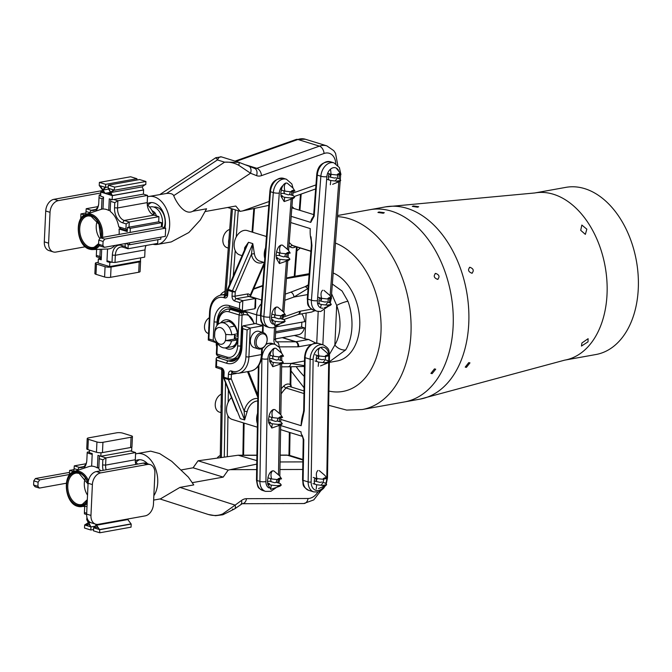 <?xml version="1.0" encoding="UTF-8"?>
<svg xmlns="http://www.w3.org/2000/svg" width="672" height="672" viewBox="0 0 672 672"><rect width="100%" height="100%" fill="white"/><g stroke="black" fill="none" stroke-linecap="round" stroke-linejoin="round"><path stroke-width="1.01" d="M215.141 329.65A12.734 8.459 79.8 0 1 221.071 322.778A12.734 8.459 79.8 0 1 231.798 334.799L226.069 334.463L225.826 335.353A8.492 5.636 -100.2 0 0 220.584 327.65A8.492 5.636 -100.2 0 0 214.788 331.934L215.141 329.65M237.88 333.707L231.798 334.799M301.795 313.824A12.734 8.459 -100.2 0 1 304.71 321.678L276.587 326.743M225.826 335.353L225.624 339.814A8.492 5.636 -100.2 0 1 215.964 340.612A8.492 5.636 -100.2 0 1 214.578 336.403L214.788 331.934M225.624 339.814L225.784 340.628L231.512 340.973A12.734 8.459 79.8 0 1 225.582 347.852A12.734 8.459 79.8 0 1 216.972 342.409L215.964 340.612M234.679 339.032L225.784 340.628M275.302 338.898L298.486 334.723A12.734 8.459 -100.2 0 0 304.424 327.852L275.57 333.043M304.424 327.852L301.619 326.987L275.638 331.657M237.821 339.839L231.512 340.973M329.095 173.72A6.367 4.502 107.2 0 0 328.969 179.945M319.654 297.721A6.367 4.502 107.2 0 0 319.528 303.937M325.559 304.996A6.367 4.502 107.2 0 0 328.331 298.822M335 180.995A6.367 4.502 107.2 0 0 337.772 174.821M313.429 216.787A6.367 4.502 -72.8 0 0 310.75 222.398L313.597 215.771A2.125 0.462 4.4 0 0 314.16 216.124L310.75 222.398L291.186 216.35M311.002 236.83L311.926 245.49A2.125 0.462 -175.6 0 1 311.363 245.129L307.28 298.763A2.125 0.462 -175.6 0 0 307.843 299.124A12.734 9.005 107.2 0 0 313.421 310.094C305.659 305.516 308.146 303.349 307.28 298.763M276.822 252.092A6.367 4.502 107.2 0 0 276.604 258.107M272.101 314.093A6.367 4.502 107.2 0 0 271.883 320.107M281.543 190.092A6.367 4.502 107.2 0 0 281.324 196.106M280.006 318.646A6.367 4.502 107.2 0 0 280.753 315.739M289.439 194.645A6.367 4.502 107.2 0 0 290.195 191.747M284.718 256.645A6.367 4.502 107.2 0 0 285.474 253.739M152.972 244.264A24.352 16.162 -100.2 0 0 157.525 244.398A24.352 16.162 -100.2 0 0 169.655 225.523A24.352 16.162 -100.2 0 0 148.898 196.476A24.352 16.162 -100.2 0 0 147.496 196.829M157.525 244.398L171.226 241.937L188.824 232.537L200.306 220.004L206.564 208.79L192.755 211.277C183.851 216.056 175.165 199.861 173.72 195.661C172.897 193.897 170.503 193.158 166.555 193.452L148.898 196.476M164.06 227.64A13.003 8.635 -100.2 0 0 165.119 222.592A13.003 8.635 -100.2 0 0 154.031 207.077L153.922 207.094M164.934 227.909A18.043 11.978 -100.2 0 0 165.404 224.204A18.043 11.978 -100.2 0 0 150.016 202.675A18.043 11.978 -100.2 0 0 147.218 203.742M161.969 226.993A13.801 9.164 -100.2 0 0 162.532 223.314A13.801 9.164 -100.2 0 0 150.763 206.858L149.587 207.068M151.939 210.47L154.686 212.428A13.801 9.164 79.8 0 1 156.206 215.216L155.568 215.628M154.686 212.428L154.031 214.292M151.603 202.549A18.043 11.978 -100.2 0 0 147.899 205.279M221.785 157.021C220.172 156.324 218.719 157.298 217.426 159.944C216.367 157.735 215.788 157.139 215.678 158.155M173.72 195.661L224.591 162.162L238.904 162.313A6.367 1.016 109.9 0 1 238.946 162.33A6.367 1.016 109.9 0 1 238.77 165.295C234.402 162.893 229.673 161.851 224.591 162.162L217.426 159.944L166.555 193.452M248.346 165.892A6.367 4.494 111.8 0 1 248.59 165.976A6.367 4.494 111.8 0 1 250.522 173.225L238.77 165.295M254.369 168.302A6.367 4.494 111.8 0 1 254.612 168.386L238.946 162.33L221.441 156.887L215.838 157.685L159.978 194.477M268.817 205.372L242.525 210.932L269.111 201.516M205.355 211.504L235.78 206.027L240.181 211.352L242.525 210.932M227.665 207.488L240.181 211.352M230.328 326.92L233.89 326.273A12.734 8.459 79.8 0 1 234.133 325.382M253.781 323.896A14.86 10.508 107.2 0 0 243.659 314.824L242.096 315.109L240.668 345.962A16.985 11.273 79.8 0 1 232.201 359.134L237.586 358.159M232.067 308.322L233.083 308.381L232.285 309.221L232.067 308.322L226.951 309.246A16.985 11.273 79.8 0 1 230.723 309.506L240.761 312.606L242.323 312.32L232.285 309.221L230.723 309.506A2.125 1.504 107.2 0 0 229.068 311.842A14.86 9.87 -100.2 0 0 218.358 323.14L218.316 324.08M237.174 339.805L234.368 338.696L234.578 334.303M235.024 338.999L234.99 337.672L237.98 338.596L237.762 339.847M234.62 334.295L234.99 337.672M227.321 321.653C228.035 319.872 237.14 324.811 237.451 334.757L238.073 336.538L235.091 335.614M265.583 247.876A12.734 9.005 107.2 0 0 264.264 253.739A12.734 9.005 107.2 0 0 264.776 258.434M266.448 236.519L247.279 230.597A12.734 9.005 107.2 0 0 234.142 244.432A12.734 9.005 107.2 0 0 239.753 254.932L242.054 255.646M244.373 250.816L244.692 247.691L248.489 242.29L228.178 289.338L235.242 291.85L235.032 296.184L247.531 293.966A2.125 1.411 -100.1 0 0 248.867 296.47L236.368 298.687L242.827 300.678L255.763 298.469L255.545 307.759L254.831 308.75L255.318 298.46L248.867 296.47A2.125 1.504 -72.8 0 1 249.396 296.495L255.763 298.469M216.157 340.939L216.082 342.527L213.184 340.301L214.066 321.787A21.227 14.104 79.9 0 1 229.396 305.642L239.434 308.742L239.728 302.576L234.713 301.022A4.242 2.822 -100.1 0 1 232.042 296.016L232.243 291.682A2.125 1.504 -72.8 0 1 232.487 290.665L252.79 243.617L254.411 253.915A2.125 0.874 -9.8 0 0 251.446 254.302L235.242 291.85A2.125 0.512 -177.3 0 1 232.243 291.682L227.942 290.354L227.732 294.689A2.125 0.512 -177.3 0 1 227.178 294.311L227.388 289.976A2.125 0.512 -177.3 0 0 227.942 290.354A2.125 1.504 107.2 0 1 228.178 289.338L227.556 289.237A2.125 2.125 0 0 0 227.388 289.976M239.434 308.742L242.332 310.968L254.831 308.75M227.035 295.109L225.616 295.361L226.33 295.579A2.125 1.504 107.2 0 0 224.666 297.914L223.952 297.696A19.11 12.692 -100.1 0 0 210.16 312.228A2.125 0.512 2.7 0 1 209.597 311.842L208.253 340.007L215.468 342.468L216.888 342.384M229.396 305.642A2.125 1.504 -72.8 0 0 230.328 307.39L242.332 310.968L242.827 300.678L239.728 302.576M208.908 340.309L208.883 338.974L213.184 340.301M245.507 247.64L248.489 242.29L252.79 243.617L251.446 254.302A14.86 10.508 -72.8 0 0 263.567 262.298M264.348 264.113L250.631 295.89L250.118 295.487A4.242 2.999 107.2 0 0 247.531 293.966M331.598 293.748L336.697 305.458A8.492 1.596 -20 0 1 347.936 301.258L342.065 291.01L332.338 284.046M329.364 362.384L337.092 360.998A45.436 30.164 -100.2 0 0 359.738 325.769A45.436 30.164 -100.2 0 0 333.178 273.008M329.372 361.763L345.677 349.927A8.492 5.04 30.7 0 1 334.858 345.022A36.943 24.528 -100.2 0 0 339.94 326.525A36.943 24.528 -100.2 0 0 336.697 305.458L334.858 345.022L329.465 354.337M275.302 338.848L275.344 337.932M286.482 278.09L296.369 275.999L309.145 274.277M308.196 294.479L293.933 297.041A4.242 2.654 -109.5 0 0 290.842 292.152L305.063 286.684L308.347 284.794M309.112 274.705L286.448 278.552M301.846 322.19L301.619 326.987M277.057 338.579L275.293 339.167M294.336 335.471L304.92 338.738L306.113 313.051M316.714 343.501L308.624 339.478A8.492 2.066 -177.3 0 1 304.92 338.738M281.627 366.82L288.002 366.803A4.242 2.932 -90.2 0 0 290.858 363.443L304.433 365.669M298.158 314.479A4.242 2.822 -100.2 0 0 298.242 314.462L311.573 312.068L315.109 310.615M284.794 300.283L293.933 297.041L308.07 288.431M308.28 285.65L305.063 286.684A4.242 2.965 66.8 0 1 307.625 288.758M383.267 213.226L377.933 212.478L378.958 211.999L384.3 212.696L383.267 213.226M432.121 373.649L430.903 373.38L434.456 368.903L435.708 369.197L432.121 373.649M437.59 279.367C433.944 277.906 433.289 275.915 435.624 273.395C439.337 274.823 439.992 276.814 437.59 279.367L438.102 279.199M435.12 273.563L435.624 273.395M337.47 216.661A97.658 64.84 79.8 0 1 410.659 338.436A97.658 64.84 79.8 0 1 362.284 409.525L420.092 399.118A97.658 64.84 -100.2 0 0 460.547 361.906A97.658 64.84 -100.2 0 0 454.877 255.091A97.658 64.84 -100.2 0 0 385.493 206.892L369.869 209.706A97.658 64.84 -100.2 0 1 439.253 257.905A97.658 64.84 -100.2 0 1 444.923 364.72A97.658 64.84 -100.2 0 1 404.468 401.932A97.658 64.84 -100.2 0 0 452.844 330.842A97.658 64.84 -100.2 0 0 369.869 209.706L337.554 215.519M534.618 192.99L565.866 187.362A84.924 56.381 79.8 0 1 638.4 281.904A84.924 56.381 79.8 0 1 595.963 354.514L564.707 360.142M564.295 199.139A84.924 56.381 79.8 0 1 607.152 287.524M468.754 362.62L465.217 367.122L466.41 367.357L469.963 362.88L468.754 362.62M469.896 267.254C467.62 269.749 468.275 271.74 471.87 273.235C474.205 270.715 473.55 268.724 469.896 267.254L469.4 267.422M413.33 205.96L412.306 206.388L417.631 207.194L418.664 206.724L413.33 205.96M580.717 230.32L585.354 234.368L586.832 229.169L581.843 225.053L580.717 230.32M581.91 342.989L581.465 346.063L588.017 341.838L588.109 338.688L581.91 342.989M471.87 273.235L472.366 273.067M385.535 206.884A97.658 64.84 79.8 0 1 409.996 209.336A97.658 64.84 79.8 0 1 468.712 309.616A97.658 64.84 79.8 0 1 420.05 399.126L564.64 360.158A84.924 56.381 79.8 0 0 607.16 288.54A84.924 56.381 79.8 0 0 564.304 199.147A84.924 56.381 79.8 0 0 534.685 192.973L385.526 206.867M97.196 221.18A13.801 9.164 -100.2 0 0 99.884 238.568M145.076 184.708L142.086 186.892L143.59 190.016L112.342 195.644L112.148 199.752L109.284 198.87L108.746 210.462A20.168 13.39 -100.2 0 0 106.462 209.471A20.168 13.39 -100.2 0 0 102.992 209.042L103.547 197.098L100.674 196.207L100.775 191.915L102.614 189.974L99.238 185.48L99.38 182.398L105.697 184.346L105.554 187.429L103.051 190.067L105.168 193.427L108.041 194.309L110.401 192.335L108.217 188.252L108.36 185.17L114.668 187.118L114.181 190.1M103.001 208.874L101.522 209.261L102.018 198.71L99.002 197.778L98.767 202.919A12.734 8.459 79.8 0 1 98.591 204.7A12.734 8.459 79.8 0 1 95.491 211.21M102.497 237.409A18.018 11.962 79.8 0 0 91.3 214.267A18.018 11.962 79.8 0 0 86.218 214.267L100.766 209.471A20.168 13.39 79.8 0 1 101.522 209.261M96.592 249.43A12.734 8.459 79.8 0 1 96.575 250.236L96.331 255.377L99.918 256.486L100.254 249.287M90.586 212.831A12.734 8.459 79.8 0 1 89.586 212.604L85.999 211.495L85.865 214.393M110.158 211.369A20.168 13.39 79.8 0 1 118.768 226.842L125.916 229.051L126.16 223.91L122.573 222.802A12.734 8.459 79.8 0 1 114.542 207.799L114.778 202.658L110.62 201.365L110.158 211.369M101.707 249.236L101.22 259.804L98.347 258.922L98.162 263.038L109.628 266.582L109.822 262.466L106.957 261.584L107.537 249.01L106.991 260.761L112.014 262.307L112.35 255.108A12.734 8.459 79.8 0 1 121.523 245.431L125.11 246.532L125.244 243.583M107.537 249.01A20.168 13.39 -100.2 0 0 107.881 249.001A20.168 13.39 -100.2 0 0 114.878 245.448M128.218 244.364L128.008 248.758L122.993 247.204A10.618 7.048 -100.2 0 0 120.632 247.044A10.618 7.048 -100.2 0 0 115.34 255.276L115.013 262.475L144.698 257.124L145.026 249.925A10.618 7.048 79.8 0 1 146.026 245.515M161.372 226.808L100.439 237.779L98.784 240.122L98.591 244.238L100.061 246.011L104.362 247.338L165.295 236.368L165.682 228.144L161.372 226.808L161.566 222.701L158.701 221.81L158.936 216.67L153.922 215.116A10.618 7.048 79.8 0 1 147.227 202.616L147.554 195.418L143.396 194.132L112.148 199.752M113.711 199.475L117.869 200.76L117.541 207.959A10.618 7.048 -100.2 0 0 124.228 220.458L129.251 222.012L158.936 216.67M97.902 206.615L86.226 208.715L91.249 210.269A10.618 7.048 -100.2 0 0 93.601 210.428A10.618 7.048 -100.2 0 0 98.666 204.162M125.11 246.532L128.008 248.758L157.693 243.407L157.87 239.686M114.778 202.658L117.869 200.76L147.554 195.418M108.746 210.462L110.317 209.958M100.708 195.451L99.229 194.998L100.75 194.72M101.287 258.233L96.365 256.712L96.331 255.377M115.013 262.475L112.014 262.307M127.294 230.798L120.784 228.782L119.062 229.018A20.168 13.39 -100.2 0 1 119.095 234.419M126.16 223.91L129.251 222.012L129.016 227.153M147.277 204.716A21.227 14.095 79.8 0 1 154.081 215.166M120.784 228.782L118.768 226.842M110.788 199.332L110.62 201.365M127.327 230.126L125.916 229.051M86.226 208.715L85.999 211.495M99.229 194.998L99.002 197.778M103.513 197.795L102.018 198.71M101.321 257.561L99.918 256.486M102.833 189.748L105.143 187.303L100.086 185.741L102.833 189.748M110.645 192.158L113.677 189.941L108.62 188.378L110.645 192.158M110.141 192.528L105.168 193.427M111.216 193.855L108.276 194.384L112.14 195.577L110.594 192.696L108.276 194.384M103.782 191.671L101.069 192.158L104.933 193.351L102.833 190.294L101.069 192.158M143.59 190.016L143.396 194.132M136.886 180.037L136.945 178.718L130.637 176.77L99.38 182.398M114.526 190.201L145.774 184.582L145.916 181.49L139.608 179.542L108.36 185.17M112.342 195.644L110.838 192.52L114.139 190.1M110.359 192.368L105.26 193.284M108.646 189.059L103.051 190.067M108.276 186.942L105.554 187.429M143.699 189.899L112.451 195.527M142.086 186.892L110.838 192.52M145.916 181.49L114.668 187.118M136.945 178.718L105.697 184.346M85.932 212.999L80.942 213.898L83.815 214.78L83.782 215.519M85.772 214.427L83.815 214.78M80.716 218.887L80.942 213.898M85.31 246.767L55.936 252.059A10.618 7.51 107.2 0 1 53.273 251.916A10.618 7.51 107.2 0 1 48.602 243.18L50.03 212.318L45.73 210.991A10.618 7.51 -72.8 0 1 54.02 199.298L100.892 190.865A10.618 7.51 -72.8 0 1 101.867 190.764M53.273 251.916L48.972 250.58A10.618 7.51 -72.8 0 1 44.293 241.844L45.73 210.991M54.02 199.298L58.321 200.634L100.825 192.982M58.321 200.634A10.618 7.51 107.2 0 0 50.03 212.318M130.124 232.436L130.318 228.32L161.566 222.701M130.318 228.32L127.453 227.438L127.26 231.554L119.062 229.018M126.714 243.314L126.689 243.894L129.553 244.776L160.801 239.156L160.894 237.166M129.553 244.776L129.646 242.785M127.453 227.438L158.701 221.81M165.682 228.144L104.74 239.114L100.439 237.779M104.74 239.114L103.085 241.45L98.784 240.122M103.085 241.45L102.892 245.566L98.591 244.238M104.362 247.338L102.892 245.566M106.957 261.584L108.662 261.274M98.347 258.922L101.287 258.392M109.628 266.582L140.465 261.03L140.608 257.863M109.822 262.466L111.527 262.164M138.718 272.244L139.188 261.962A4.242 1.033 2.7 0 0 140.566 261.274L140.087 271.555A4.242 1.033 -177.3 0 1 138.718 272.244L110.586 277.309A4.242 1.033 -177.3 0 1 104.597 276.99L95.987 274.327A4.242 1.033 -177.3 0 1 94.878 273.563L95.348 263.281A4.242 1.033 2.7 0 1 96.726 262.592L98.188 262.324M95.348 263.281A4.242 1.033 2.7 0 0 96.466 264.037L95.987 274.327M104.597 276.99L105.076 266.7L96.466 264.037M105.076 266.7A4.242 1.033 2.7 0 0 111.065 267.028L110.586 277.309M139.188 261.962L111.065 267.028M277.091 421.117A6.367 4.502 107.2 0 0 277.847 418.211M278.09 359.789A6.367 4.502 107.2 0 0 278.846 356.882M276.091 482.446A6.367 4.502 107.2 0 0 276.839 479.539M270.194 355.228A6.367 4.502 107.2 0 0 269.976 361.25M268.187 477.884A6.367 4.502 107.2 0 0 267.968 483.907M269.195 416.556A6.367 4.502 107.2 0 0 268.976 422.579M291.354 387.038L290.816 384.107A2.125 0.571 -179.1 0 1 290.128 384.518L291.22 386.996M316.856 361.536A6.367 4.502 -72.8 0 1 316.982 355.32M314.857 484.193A6.367 4.502 -72.8 0 1 314.983 477.977M323.66 479.077A6.367 4.502 -72.8 0 1 320.888 485.251M325.66 356.42A6.367 4.502 -72.8 0 1 322.888 362.594M302.156 435.179L303.786 439.799A2.125 0.571 -179.1 0 1 303.223 439.396L302.56 479.959A2.125 0.571 -179.1 0 0 303.122 480.354A12.734 9.005 107.2 0 0 308.75 490.35C301.291 486.007 303.618 484.151 302.56 479.959M303.618 412.02A31.844 22.52 -72.8 0 0 301.132 425.695L303.702 410.348A2.125 0.571 0.9 0 0 304.256 410.752L301.132 425.695L280.762 419.404M153.644 500.094L160.432 498.876L179.945 487.393L193.754 484.915L188.378 477.145L171.746 461.328L159.659 453.566L150.671 451.156L136.97 453.617A24.352 16.162 -100.2 0 0 135.568 453.97M153.846 495.709A24.352 16.162 -100.2 0 0 157.727 482.664A24.352 16.162 -100.2 0 0 136.97 453.617M147.613 463.789A18.043 11.978 -100.2 0 0 138.088 459.824A18.043 11.978 -100.2 0 0 135.29 460.883M139.675 459.698A18.043 11.978 -100.2 0 0 135.971 462.42M256.805 460.597L238.165 455.221L198.064 460.782L193.091 467.796L223.205 477.112L228.178 470.089L198.064 460.782M232.428 509.116A6.367 3.268 -126.1 0 0 234.578 508.931L234.578 508.931A6.367 3.268 -126.1 0 0 235.133 505.117L241.483 500.48A12.734 9.005 107.2 0 1 246.498 498.683L308.045 498.498A14.86 10.508 107.2 0 0 317.94 491.996M246.498 498.683A6.367 4.393 -90.2 0 1 242.214 503.714L234.578 508.931L222.827 514.777L222.6 513.979L235.133 505.117L179.945 487.393M208.438 514.517L208.253 514.458C213.251 515.953 218.03 515.794 222.6 513.979M228.178 470.089L256.754 464.125M181.616 469.862L193.091 467.796M192.427 482.647L223.205 477.112M103.16 470.333A12.734 8.459 79.8 0 1 102.614 464.94L102.85 459.799L99.263 458.69L98.792 468.947A20.168 13.39 79.8 0 1 100.724 470.778M89.401 451.76L87.301 452.138L87.175 452.869L92.19 454.415L91.644 466.166A20.168 13.39 -100.2 0 1 94.534 466.62A20.168 13.39 -100.2 0 1 97.381 467.939L98.952 467.443M84.664 506.57A12.734 8.459 79.8 0 1 84.638 507.377L84.403 512.518L86.696 513.232M78.658 469.972A12.734 8.459 79.8 0 1 77.658 469.745L74.071 468.636L73.937 471.534M89.485 450.097L89.359 452.71L92.232 453.592L91.644 466.166A20.168 13.39 -100.2 0 0 88.838 466.62L74.29 471.416A18.018 11.962 79.8 0 1 79.372 471.416A18.018 11.962 79.8 0 1 88.452 480.631M87.175 452.869L86.839 460.068A12.734 8.459 79.8 0 1 86.663 461.84A12.734 8.459 79.8 0 1 83.563 468.359M135.803 464.461A10.618 7.048 79.8 0 1 135.299 459.757L135.626 452.558L130.376 450.937M99.632 455.885L105.941 457.901L105.613 465.108A10.618 7.048 -100.2 0 0 106.117 469.804M74.071 468.636L74.298 465.856L79.321 467.41A10.618 7.048 -100.2 0 0 81.673 467.569A10.618 7.048 -100.2 0 0 86.738 461.303M86.638 514.534L84.437 513.853L84.403 512.518M102.85 459.799L105.941 457.901L135.626 452.558M74.298 465.856L85.974 463.756M85.268 478.33A13.801 9.164 -100.2 0 0 87.536 495.121M135.349 461.857A21.227 14.095 79.8 0 1 137.6 464.134M99.49 455.91L99.263 458.69M97.583 527.234L94.038 527.873L99.095 529.435L96.348 525.428L94.038 527.873M97.322 524.412L96.566 525.202L99.557 529.561L130.796 523.95L99.557 529.561L99.8 532.778L93.492 530.83L93.635 527.747L96.13 525.109L95.441 524.11M89.813 522.085L88.78 522.841L90.964 526.924L90.821 530.006L84.512 528.058L84.655 524.975L88.343 522.656L86.738 519.649L86.94 517.44M89.351 524.538L85.504 525.235L90.56 526.798L88.536 523.018L85.504 525.235M87.847 519.842L87.049 519.599L88.586 522.48L89.477 521.833M99.8 532.778L131.048 527.159L131.191 524.068L127.814 519.574L128.478 518.876M95.911 524.244L96.348 524.882L96.81 524.395M127.814 519.574L96.566 525.202M90.535 522.522L88.78 522.841M95.122 526.176L90.964 526.924M85.352 524.849L84.655 524.975M93.551 529.519L90.821 530.006M131.191 524.068L99.943 529.696M153.46 504.185L154.888 473.332A10.618 7.51 107.2 0 0 150.209 464.596A10.618 7.51 107.2 0 0 147.554 464.444L100.674 472.886A10.618 7.51 107.2 0 0 92.392 484.579L90.955 515.432A10.618 7.51 107.2 0 0 95.634 524.168A10.618 7.51 107.2 0 0 98.288 524.311L145.169 515.878A10.618 7.51 107.2 0 0 153.46 504.185M147.554 464.444L143.254 463.117L96.373 471.559L100.674 472.886M92.392 484.579L88.082 483.252L86.654 514.105L90.955 515.432M95.634 524.168L91.333 522.841A10.618 7.51 -72.8 0 1 86.654 514.105M88.082 483.252A10.618 7.51 -72.8 0 1 96.373 471.559M143.254 463.117A10.618 7.51 -72.8 0 1 145.908 463.26L150.209 464.596M72.45 472.265L72.5 471.282L73.962 471.022M72.5 471.282L69.628 470.392L74.029 469.602M69.628 470.392L69.409 475.104M69.434 474.508L39.749 479.85L38.094 482.194L37.901 486.31L39.371 488.082L66.36 483.227M37.901 486.31L33.6 484.974L35.07 486.755L39.371 488.082M33.6 484.974L33.793 480.866L38.094 482.194M69.535 472.391L35.448 478.523L39.749 479.85M35.448 478.523L33.793 480.866M97.381 467.939L97.969 455.364L100.834 456.254L131.662 450.702L131.83 447.065M100.834 456.254L100.993 452.735M131.317 435.784L122.716 433.129A4.242 1.033 2.7 0 0 116.718 432.802L88.595 437.867A4.242 1.033 2.7 0 0 87.217 438.556A4.242 1.033 2.7 0 0 88.334 439.312L96.944 441.974A4.242 1.033 2.7 0 0 102.934 442.302L131.057 437.237A4.242 1.033 2.7 0 0 132.434 436.548A4.242 1.033 2.7 0 0 131.317 435.784M132.434 436.548L131.956 446.83A4.242 1.033 -177.3 0 1 130.586 447.518L131.057 437.237M102.934 442.302L102.455 452.584L130.586 447.518M102.455 452.584A4.242 1.033 -177.3 0 1 96.466 452.256L96.944 441.974M88.334 439.312L87.864 449.602L96.466 452.256M87.864 449.602A4.242 1.033 -177.3 0 1 86.747 448.837L87.217 438.556M257.351 427.199L232.126 419.404A12.734 9.005 -72.8 0 1 226.514 408.946A12.734 9.005 -72.8 0 1 231.479 397.589M257.41 423.696A12.734 9.005 -72.8 0 1 256.628 418.253A12.734 9.005 -72.8 0 1 257.578 413.33M236.342 373.481L231.403 374.388L231.21 378.714L244.18 411.02L247.094 411.743L244.608 419.975L228.362 379.512L224.062 378.185A2.125 1.134 158.1 0 1 223.507 377.731L236.897 411.088M263.071 332.598L263.155 325.786L255.536 323.568L243.037 325.853L242.323 326.852L242.819 328.642L241.987 347.147A21.227 14.087 79.7 0 1 226.724 363.283L216.678 360.175L216.182 358.386L216.905 357.395L220.861 356.672M243.037 325.853L250.211 328.07L262.71 325.786L255.536 323.568M216.678 360.175L216.443 367.676M216.182 358.386L215.779 367.374L222.356 369.642L223.549 372.515A2.125 0.521 -177.4 0 0 224.104 372.901L223.91 377.227L228.211 378.554L228.413 374.228A2.125 0.521 2.6 0 0 231.403 374.388A2.125 1.411 -100.3 0 1 232.42 372.75M232.176 371.221A2.125 1.504 -72.8 0 0 233.117 372.968L232.394 372.742A2.125 1.504 -72.8 0 1 231.462 371.003L232.176 371.221A19.11 12.676 -100.3 0 0 245.918 356.706A2.125 0.521 -177.4 0 0 248.917 356.866A21.227 14.087 79.7 0 1 238.384 373.313L250.891 371.028A21.227 14.087 -100.3 0 0 261.416 354.581L248.917 356.866L250.211 328.07L247.12 329.969L242.819 328.642M263.155 325.786L262.71 325.786L262.416 332.388M231.21 378.714A2.125 1.134 158.1 0 1 228.362 379.512A2.125 1.504 -72.8 0 1 228.211 378.554A2.125 0.521 2.6 0 0 231.21 378.714M257.821 398.546A14.86 10.508 -72.8 0 0 244.18 411.02L244.608 419.975L240.307 418.648L224.062 378.185A2.125 1.504 107.2 0 1 223.91 377.227A2.125 0.521 2.6 0 1 223.356 376.849L223.549 372.515M335.916 177.769L334.412 178.038L328.398 176.669M329.885 173.964L330.616 176.862M327.65 173.275L331.094 174.342L330.532 169.142M336.294 168.101L341.023 174.241L336.89 174.98L331.094 174.342M337.058 178.122L339.646 178.92L340.738 180.407L336.605 181.154A4.242 2.999 107.2 0 0 339.167 181.65A4.242 2.999 107.2 0 0 340.738 180.407M330.322 184.733L330.809 180.516L336.605 181.154M327.079 179.357L330.809 180.516M341.023 174.241A4.242 2.999 107.2 0 0 336.89 174.98M224.977 291.446A9.551 6.754 107.2 0 0 220.332 295.159M283.601 322.459L274.764 325.542L275.251 321.325L281.047 321.964A4.242 2.999 107.2 0 0 283.601 322.459A4.242 2.999 107.2 0 0 285.18 321.216L284.088 319.729L280.358 318.578L278.855 318.847L273.84 317.302L271.396 317.738M271.656 319.477L273.025 319.897L271.522 320.166L274.688 325.517M274.319 314.773L275.058 317.671M277.704 307.121L276.511 307.028C274.378 307.65 272.807 309.968 271.807 314L275.537 315.151C274.428 311.321 274.756 308.608 276.511 307.028L277.822 307.163L283.5 312.01L285.466 315.05L281.333 315.79L275.537 315.151M271.522 320.166L275.251 321.325M285.18 321.216L281.047 321.964M285.466 315.05A4.242 2.999 107.2 0 0 281.333 315.79M229.698 229.446A9.551 6.754 107.2 0 0 222.86 239.82A9.551 6.754 107.2 0 0 227.069 247.682L228.287 248.052M228.64 243.323A9.551 6.754 -72.8 0 1 228.598 241.592A9.551 6.754 -72.8 0 1 228.967 239.081M288.322 260.467L279.476 263.55L279.964 259.325L285.768 259.963A4.242 2.999 107.2 0 0 288.322 260.467A4.242 2.999 107.2 0 0 289.901 259.224L288.809 257.729L285.079 256.578L283.576 256.855L278.561 255.301L276.108 255.738M276.377 257.477L277.746 257.905L276.242 258.174L279.401 263.516M279.04 252.781L279.779 255.679M282.416 245.129L281.232 245.036C279.098 245.65 277.528 247.976 276.528 252L280.249 253.151C279.149 249.32 279.476 246.616 281.232 245.036L282.534 245.162L288.221 250.009L290.186 253.05L286.054 253.798L280.249 253.151M276.242 258.174L279.964 259.325M289.901 259.224L285.768 259.963M290.186 253.05A4.242 2.999 107.2 0 0 286.054 253.798M326.483 301.77L324.979 302.039L318.956 300.661M320.443 297.965L321.174 300.863M317.932 297.184L321.653 298.334C320.552 294.504 320.88 291.799 322.636 290.22M323.938 290.346L329.624 295.193L331.59 298.234L327.449 298.981L321.653 298.334M327.625 302.123L330.204 302.921L331.296 304.408L327.163 305.147A4.242 2.999 107.2 0 0 329.725 305.651A4.242 2.999 107.2 0 0 331.296 304.408M320.418 307.742L321.367 304.508L327.163 305.147M317.646 303.358L321.367 304.508M331.59 298.234A4.242 2.999 107.2 0 0 327.449 298.981M293.042 198.467L284.197 201.55L284.684 197.324L290.48 197.971A4.242 2.999 107.2 0 0 293.042 198.467A4.242 2.999 107.2 0 0 294.622 197.224L293.521 195.737L289.8 194.586L288.296 194.855L283.273 193.301L280.829 193.746M281.098 195.476L282.467 195.905L280.963 196.174L284.122 201.524M283.76 190.781L284.5 193.679M287.137 183.128L285.953 183.036C283.819 183.649 282.248 185.976 281.249 190L284.97 191.15C283.87 187.32 284.197 184.615 285.953 183.036L287.255 183.162L292.942 188.009M280.963 196.174L284.684 197.324M294.622 197.224L290.48 197.971M284.97 191.15L290.774 191.797L294.907 191.05L292.942 188.017M294.907 191.05A4.242 2.999 107.2 0 0 290.774 191.797M216.266 342.493A9.551 6.754 107.2 0 0 216.233 342.955A9.551 6.754 107.2 0 0 216.686 346.685M272.412 355.916L273.168 359.024M275.789 348.264L274.604 348.172C272.471 348.793 270.9 351.112 269.9 355.144L273.622 356.294C272.521 352.447 272.849 349.742 274.604 348.172L275.906 348.298L281.593 353.153L283.559 356.185A4.242 2.999 107.2 0 0 279.426 356.933L283.559 356.185M269.69 360.394L271.538 360.965L269.615 361.309L272.773 366.66M269.48 358.882L271.513 358.512L276.528 360.066L278.452 359.722L282.181 360.872L283.273 362.359L279.14 363.107L273.336 362.46L272.647 366.626M279.14 363.107A4.242 2.999 107.2 0 0 281.694 363.602L272.849 366.685M269.615 361.309L273.336 362.46M279.426 356.933L273.622 356.294M280.837 414.851L281.677 363.611A4.242 2.999 107.2 0 0 283.273 362.359M221.29 394.195A9.551 6.754 107.2 0 0 215.233 404.284A9.551 6.754 107.2 0 0 219.442 412.146L220.996 412.625M221.063 408.198A9.551 6.754 -72.8 0 1 220.97 406.064A9.551 6.754 -72.8 0 1 221.122 404.586M271.412 417.245L272.16 420.353M274.789 409.592L273.605 409.5C271.471 410.122 269.9 412.44 268.901 416.472L272.622 417.623C271.522 413.776 271.849 411.071 273.605 409.5L274.907 409.626L280.594 414.481L282.559 417.522A4.242 2.999 107.2 0 0 278.426 418.261L282.559 417.522M268.691 421.722L270.539 422.293L268.615 422.638L271.774 427.988M268.481 420.21L270.514 419.84L275.528 421.394L277.452 421.05L281.173 422.201L282.274 423.688L278.132 424.435L272.336 423.788L271.648 427.955M278.132 424.435A4.242 2.999 107.2 0 0 280.694 424.931L271.849 428.014M268.615 422.638L272.336 423.788M278.426 418.261L272.622 417.623M280.694 424.931A4.242 2.999 107.2 0 0 282.274 423.688M270.413 478.573L271.16 481.681M273.79 470.921L272.605 470.828C270.463 471.45 268.901 473.768 267.901 477.8L271.622 478.951C270.522 475.104 270.85 472.399 272.605 470.828L273.907 470.954L279.594 475.81L281.551 478.85A4.242 2.999 107.2 0 0 277.418 479.59L281.551 478.85M267.683 483.05L269.531 483.622L267.616 483.966L270.774 489.317M267.481 481.538L269.506 481.169L274.529 482.723L276.452 482.378L280.174 483.529L281.266 485.016L277.133 485.764L271.337 485.117L270.648 489.283M220.29 455.524A9.551 6.754 107.2 0 0 217.552 457.523M277.133 485.764A4.242 2.999 107.2 0 0 279.695 486.259L270.85 489.342M267.616 483.966L271.337 485.117M277.418 479.59L271.622 478.951M279.695 486.259A4.242 2.999 107.2 0 0 281.266 485.016M315.764 478.22L316.52 481.328M314.286 480.917L319.88 482.37L321.804 482.026M322.946 482.378L325.534 483.176L326.626 484.663L322.493 485.402L316.688 484.764L316.201 488.989M312.967 483.613L316.688 484.764M313.253 477.439L316.982 478.59C315.874 474.751 316.201 472.046 317.957 470.476M319.267 470.602L324.946 475.448L326.911 478.489A4.242 2.999 107.2 0 0 322.778 479.237L326.911 478.489M322.778 479.237L316.982 478.59M322.493 485.402A4.242 2.999 107.2 0 0 325.046 485.906A4.242 2.999 107.2 0 0 326.626 484.663M317.772 355.564L318.52 358.672M316.285 358.26L321.888 359.713L323.812 359.36M324.954 359.713L327.533 360.511L328.625 362.006L324.492 362.746L318.696 362.107L318.209 366.332M314.975 360.956L318.696 362.107M315.26 354.782L318.982 355.933C317.881 352.094 318.209 349.381 319.964 347.819M321.266 347.945L326.953 352.792L328.919 355.832A4.242 2.999 107.2 0 0 324.778 356.58L328.919 355.832M324.778 356.58L318.982 355.933M324.492 362.746A4.242 2.999 107.2 0 0 327.054 363.25A4.242 2.999 107.2 0 0 328.625 362.006M261.307 348.239A7.434 5.258 107.2 0 0 267.112 340.057A7.434 5.258 107.2 0 0 261.979 333.841A7.434 5.258 107.2 0 0 256.175 342.023A7.434 5.258 107.2 0 0 261.307 348.239M261.307 332.59A8.492 6.006 -72.8 0 1 263.432 332.707A8.492 6.006 -72.8 0 1 267.011 341.149A8.492 6.006 -72.8 0 1 260.543 349.045A8.492 6.006 -72.8 0 1 258.418 348.936A8.492 6.006 -72.8 0 1 254.839 340.494A8.492 6.006 -72.8 0 1 261.307 332.59M263.432 332.707L259.132 331.38A8.492 6.006 107.2 0 0 257.006 331.262A8.492 6.006 107.2 0 0 250.538 339.158A8.492 6.006 107.2 0 0 254.117 347.6L258.418 348.936M209.32 317.738A8.492 6.006 107.2 0 0 204.498 326.172A8.492 6.006 107.2 0 0 208.219 333.421L208.564 333.522M208.79 328.852A8.492 6.006 -72.8 0 1 208.891 326.617M321.72 298.343A6.367 4.502 -72.8 0 1 321.098 300.283M331.153 174.35A6.367 4.502 -72.8 0 1 330.54 176.282M289.195 242.449A31.844 22.52 107.2 0 0 292.664 245.524A6.367 4.502 107.2 0 0 293.53 245.944L310.892 251.311M295.89 246.666A8.492 6.006 -72.8 0 1 290.312 246.968A2.125 1.47 124.1 0 1 292.664 245.524L310.909 251.16M328.684 306.071L320.678 311.514L317.008 311.203A12.734 9.005 -72.8 0 1 311.43 300.233L307.843 299.124L311.926 245.49M338.461 170.369A8.492 6.006 107.2 0 0 331.724 168.319A8.492 6.006 107.2 0 0 326.844 176.719L317.411 300.72A8.492 6.006 107.2 0 0 323.014 308.188M317.411 300.72A4.242 0.924 -175.6 0 1 311.43 300.233L320.863 176.232A12.734 9.005 -72.8 0 1 331.153 162.641A12.734 9.005 -72.8 0 1 333.976 162.868L330.389 161.759A12.734 9.005 107.2 0 0 327.566 161.532A12.734 9.005 107.2 0 0 317.276 175.123L314.16 216.124M326.844 176.719A4.242 0.924 -175.6 0 1 320.863 176.232L317.276 175.123A2.125 0.462 4.4 0 1 316.722 174.762L313.597 215.771M329.07 302.568A8.492 6.006 107.2 0 0 329.868 299.124L329.91 298.536M330.112 295.932L338.797 181.801M339.032 178.735L339.31 175.123A8.492 6.006 107.2 0 0 339.335 174.544M290.716 222.55L310.271 228.598A31.844 22.52 -72.8 0 0 311.388 241.156M340.687 174.3L340.67 174.56A4.242 0.924 -175.6 0 1 339.31 175.123M331.254 298.292L331.237 298.553A4.242 0.924 -175.6 0 1 329.868 299.124M294.244 276.394L296.495 246.859M290.312 246.968A33.97 24.024 -72.8 0 1 288.935 245.935M291.934 206.539A33.97 24.024 -72.8 0 1 293.95 208.496M299.284 210.151L300.493 194.3M280.031 323.912L273.126 327.877L269.455 327.575A12.734 9.005 -72.8 0 1 263.869 316.596L261.005 315.714A12.734 9.005 107.2 0 0 266.591 326.684C258.821 322.106 261.307 319.939 260.442 315.353A2.125 0.462 -175.6 0 0 261.005 315.714L270.446 191.713A2.125 0.462 -175.6 0 1 269.884 191.352C270.707 182.666 275.26 178.332 283.55 178.349A12.734 9.005 107.2 0 0 280.728 178.122A12.734 9.005 107.2 0 0 270.446 191.713L273.311 192.604A12.734 9.005 -72.8 0 1 283.601 179.004A12.734 9.005 -72.8 0 1 286.415 179.239L283.55 178.349M282.979 185.506A8.492 6.006 107.2 0 0 279.292 193.091L269.858 317.083A8.492 6.006 107.2 0 0 272.866 324.106M269.858 317.083A4.242 0.924 -175.6 0 1 263.869 316.596L273.311 192.604A4.242 0.924 -175.6 0 0 279.292 193.091M281.518 318.94A8.492 6.006 107.2 0 0 282.307 315.613M282.668 310.884L286.448 261.223M286.759 257.099L287.028 253.621M287.389 248.884L291.169 199.223M291.48 195.098L291.74 191.621M305.306 139.222A21.227 15.011 107.2 0 0 297.898 139.49L319.41 146.143A21.227 15.011 -72.8 0 1 326.819 145.866L305.306 139.222L296.108 139.49A6.367 3.982 -109.5 0 1 297.898 139.49L236.04 161.406M245.918 164.926L256.838 168.302L319.41 146.143A6.367 3.982 -109.5 0 1 324.055 153.476L261.484 175.636A6.367 3.982 -109.5 0 0 256.838 168.302A6.367 4.502 107.2 0 1 254.612 168.386A6.367 4.494 111.8 0 1 256.553 175.627L250.522 173.225L192.755 211.277M256.553 175.627A12.734 9.005 107.2 0 0 261.484 175.636M335.782 163.666A14.86 10.508 107.2 0 0 324.055 153.476M292.958 193.066L316.554 184.708M217.426 343.174L216.922 353.993L226.968 357.092A14.86 9.87 -100.2 0 0 237.67 345.803A2.125 0.512 2.7 0 0 240.668 345.962L241.466 345.82M237.67 345.803L239.106 314.941L229.068 311.842M220.744 322.846A14.86 9.87 79.8 0 1 231.739 321.72A14.86 9.87 79.8 0 1 238.073 336.538M237.98 338.596A14.86 9.87 79.8 0 1 225.254 347.894M243.659 314.824A2.125 1.411 79.8 0 0 242.323 312.32A16.985 12.012 -72.8 0 1 246.574 312.556L233.083 308.381M216.896 342.266L216.367 353.615A2.125 0.512 2.7 0 0 216.922 353.993A2.125 1.504 107.2 0 0 217.862 355.74L227.9 358.84L232.201 359.134M226.968 357.092A2.125 1.504 107.2 0 0 227.9 358.84M217.711 324.635L217.795 322.762A2.125 0.512 2.7 0 0 218.358 323.14M239.106 314.941A2.125 0.512 2.7 0 0 242.096 315.109A2.125 1.411 79.8 0 0 240.761 312.606A2.125 1.504 107.2 0 0 239.106 314.941M227.178 294.311L226.741 295.638A2.125 1.411 -100.1 0 1 226.33 295.579L226.867 295.487M230.328 307.39L226.632 307.129A19.11 12.692 -100.1 0 0 217.064 321.947L217.862 321.812M214.066 321.787A2.125 0.512 -177.3 0 0 217.064 321.947L216.888 325.634M224.666 297.914A4.242 2.822 -100.1 0 0 227.732 294.689M210.16 312.228L208.883 338.974M209.597 311.842C210.294 302.534 214.066 296.923 220.92 295.033A21.227 14.104 79.9 0 1 225.616 295.361A2.125 1.504 107.2 0 0 223.952 297.696M250.118 295.487L264.34 262.534M254.411 253.915A12.734 9.005 107.2 0 0 259.837 261.139L264.466 262.576M234.713 301.022A2.125 1.504 -72.8 0 1 236.368 298.687A2.125 1.411 79.9 0 1 235.032 296.184A2.125 0.512 2.7 0 1 232.042 296.016M347.936 301.258A45.436 30.164 79.8 0 1 351.926 327.172A45.436 30.164 79.8 0 1 345.677 349.927M283.685 319.603L298.242 314.462A4.242 2.822 -100.2 0 0 300.359 311.17L311.48 309.17M318.2 311.48L316.739 343.048M311.237 344.492L298.712 346.744A4.242 2.822 -100.2 0 0 296.033 341.746L308.624 339.478M275.881 341.586L276.696 341.838A4.242 2.932 -90.2 0 1 278.964 346.87L297.881 346.819A8.492 6.006 107.2 0 0 298.712 346.744M282.584 337.588L296.033 341.746A4.242 2.999 -72.8 0 1 295.621 341.788L276.696 341.838A4.242 2.999 107.2 0 1 276.049 341.746L275.293 339.007A4.242 1.033 -177.3 0 1 273.924 339.696A8.492 6.006 107.2 0 0 274.89 344.316M273.924 339.696L274.487 327.6M283.357 317.125L299.527 311.396A8.492 6.006 107.2 0 1 300.359 311.17M281.98 363.468L290.858 363.443L305.071 360.889M322.854 344.77L324.458 310.187M262.307 322.913L262.189 325.492M256.267 323.66L256.67 314.874L243.415 310.775M261.61 300.023L250.387 296.545M260.442 315.361A4.242 1.033 -177.3 0 1 256.67 314.874A12.734 9.005 -72.8 0 1 261.324 303.853M262.685 285.953L253.52 289.204M285.264 294.126L290.842 292.152M297.881 346.819A4.242 2.932 -90.2 0 0 295.621 341.788L282.24 337.646M298.074 314.513A4.242 2.654 -109.5 0 0 299.527 311.396M296.209 366.719A76.432 50.744 -100.2 0 0 304.256 376.421M328.894 391.07A76.432 50.744 -100.2 0 0 380.755 335.815A76.432 50.744 -100.2 0 0 335.454 243.096M300.292 248.035A76.432 50.744 -100.2 0 0 296.839 251.009M99.582 245.44A18.018 11.962 79.8 0 1 92.568 249.581A18.018 11.962 79.8 0 1 89.678 249.186M101.321 237.619A17.17 11.399 -100.2 0 0 90.703 215.191A17.17 11.399 -100.2 0 0 78.33 228.245A17.17 11.399 -100.2 0 0 89.158 248.464A17.17 11.399 -100.2 0 0 98.843 244.541M98.633 244.28A16.792 11.155 79.8 0 1 89.174 248.102A16.792 11.155 79.8 0 1 78.582 228.32A16.792 11.155 79.8 0 1 90.686 215.552A16.792 11.155 79.8 0 1 101.044 237.67M90.938 216.191A15.952 10.592 -100.2 0 0 88.654 215.922A15.952 10.592 -100.2 0 0 79.708 230.252A15.952 10.592 -100.2 0 0 89.771 247.187A15.952 10.592 -100.2 0 0 94.273 247.178L98.624 243.592M145.026 249.925L115.34 255.276L112.35 255.108M153.922 215.116L124.228 220.458L122.573 222.802M114.542 207.799L117.541 207.959L147.227 202.616M89.586 212.604L91.249 210.269L95.76 209.454M121.523 245.431L122.993 247.204M44.293 241.844L48.602 243.18M101.573 191.075L100.892 190.865M252.042 232.067L253.814 208.782M238.241 210.756L236.25 236.905M235.208 250.614L233.276 275.982M229.622 284.449L235.301 209.849M232.436 208.958L225.952 294.143M266.078 344.114L268.128 343.367L272.202 343.484A12.734 9.005 107.2 0 0 268.64 343.392A12.734 9.005 107.2 0 0 265.835 344.593M271.631 350.65A8.492 6.006 107.2 0 0 267.918 358.882L265.91 481.538A4.242 1.142 0.9 0 1 259.913 481.379L257.048 480.488A12.734 9.005 107.2 0 0 262.676 490.484L265.541 491.375A12.734 9.005 -72.8 0 1 259.913 481.379L261.92 358.722A12.734 9.005 -72.8 0 1 271.513 344.274A12.734 9.005 -72.8 0 1 275.075 344.375L279.426 347.424L281.736 353.363M278.502 474.382L279.3 425.494M279.367 421.638L279.426 418.085M279.502 413.053L280.3 364.165M280.367 360.31L280.426 356.756M265.91 481.538A8.492 6.006 107.2 0 0 268.951 487.906M277.603 482.731A8.492 6.006 107.2 0 0 278.393 479.413M267.918 358.882A4.242 1.142 0.9 0 1 261.92 358.722L261.551 358.604M258.93 365.224L257.048 480.488A2.125 0.571 0.9 0 1 256.486 480.094C258.006 489.157 258.073 487.477 262.676 490.484M228.379 389.869L228.169 402.268M227.951 415.825L227.296 456.179M242.894 455.356L243.424 422.898M224.288 456.565L225.49 382.687M222.818 370.028L221.399 456.968M317.041 478.598A6.367 4.502 -72.8 0 1 316.428 480.539M319.049 355.942A6.367 4.502 -72.8 0 1 318.427 357.874M304.013 390.953L290.195 386.677A6.367 4.502 107.2 0 0 288.414 386.635A6.367 4.502 107.2 0 0 286.054 387.996A31.844 22.52 107.2 0 0 281.182 393.893M281.266 388.777A33.97 24.024 -72.8 0 1 283.87 385.963A8.492 6.006 -72.8 0 1 287.011 384.149A8.492 6.006 -72.8 0 1 290.128 384.518L290.413 366.794M303.971 393.54L286.054 387.996A2.125 0.916 -134.2 0 1 283.87 385.963M328.793 355.58A10.618 7.51 107.2 0 0 321.132 347.298A10.618 7.51 107.2 0 0 313.144 359.327L311.136 481.992A10.618 7.51 107.2 0 0 315.781 490.3A10.618 7.51 107.2 0 0 324.332 486.2M308.75 490.35L313.765 491.904A12.734 9.005 -72.8 0 1 308.137 481.908L310.145 359.251A12.734 9.005 -72.8 0 1 319.738 344.812A12.734 9.005 -72.8 0 1 323.299 344.904L318.276 343.35A12.734 9.005 107.2 0 0 305.122 357.697L310.145 359.251A2.125 0.571 0.9 0 0 313.144 359.327M303.786 439.799L303.122 480.354L308.137 481.908A2.125 0.571 0.9 0 0 311.136 481.992M326.794 478.246L328.793 355.858M325.769 483.437A10.618 7.51 107.2 0 0 326.785 478.514M280.669 425.536L301.031 431.827A6.367 4.502 -72.8 0 0 302.526 436.036M303.702 410.348L304.567 357.302A2.125 0.571 0.9 0 0 305.122 357.697L304.256 410.752M326.852 478.346A2.125 0.571 0.9 0 0 327.482 477.952L326.222 483.991M328.852 355.69A2.125 0.571 0.9 0 0 329.482 355.295L327.482 477.952M288.968 455.297L289.346 432.34M302.896 459.497L290.623 455.7A21.227 15.011 107.2 0 0 287.381 455.221L280.182 455.246M290.623 455.7L286.457 455.087A6.367 4.393 89.8 0 1 287.381 455.221L302.887 460.018M280.073 461.958L302.862 461.891M256.897 455.314L239.862 455.364M222.827 514.777L215.536 515.701L208.396 514.508L159.961 498.96M303.299 469.459L279.947 469.526M256.662 469.594L230.521 469.669M320.804 490.762L313.774 499.901L303.761 503.538A6.367 4.393 -90.2 0 0 308.045 498.498M240.937 504.294A6.367 3.268 -126.1 0 0 241.483 500.48M88.116 482.807A17.17 11.399 -100.2 0 0 78.775 472.332A17.17 11.399 -100.2 0 0 66.402 485.386A17.17 11.399 -100.2 0 0 77.23 505.613A17.17 11.399 -100.2 0 0 87.259 501.136M87.284 500.455A16.792 11.155 79.8 0 1 77.246 505.243A16.792 11.155 79.8 0 1 66.654 485.47A16.792 11.155 79.8 0 1 78.758 472.702A16.792 11.155 79.8 0 1 88.074 483.47M79.01 473.34A15.952 10.592 -100.2 0 0 76.726 473.071A15.952 10.592 -100.2 0 0 67.78 487.402A15.952 10.592 -100.2 0 0 77.843 504.328A15.952 10.592 -100.2 0 0 82.345 504.328L87.326 499.64M87.158 503.236A18.018 11.962 79.8 0 1 80.64 506.722A18.018 11.962 79.8 0 1 77.75 506.327M102.614 464.94L105.613 465.108L135.299 459.757M77.658 469.745L79.321 467.41L83.832 466.595M216.905 357.395L228.379 360.94A19.11 12.676 -100.3 0 0 232.638 361.225C237.636 360.083 240.568 355.27 241.424 346.769A2.125 0.521 2.6 0 0 241.987 347.147M226.724 363.283A2.125 1.504 107.2 0 1 228.379 360.94L236.242 359.503M262.366 348.373L262.105 354.228A2.125 0.521 -177.4 0 1 261.416 354.581L261.677 348.709M231.462 371.003A4.242 2.814 -100.3 0 0 228.413 374.228M245.918 356.706L247.12 329.969M216.401 366.349L221.424 367.895A2.125 1.504 107.2 0 0 222.356 369.642M224.104 372.901A4.242 2.814 -100.3 0 0 221.424 367.895M257.838 397.421L247.498 371.65M257.779 400.982A12.734 9.005 107.2 0 0 247.094 411.743M230.756 321.031L221.071 322.778M235.276 346.105L225.582 347.852M321.124 298.175L320.855 299.191M330.565 174.174L330.296 175.19M317.008 311.203L313.421 310.094M340.712 173.695L339.385 167.572L333.976 162.868M340.67 174.56L340.284 179.676M340.183 181.003L331.296 297.721M330.254 302.971L331.237 298.553M291.833 207.841L313.69 214.603M316.722 174.762C317.545 166.076 322.098 161.742 330.389 161.759M310.993 236.796L311.363 245.129M294.916 276.268L297.133 247.052M299.93 210.344L301.174 194.065M269.455 327.575L266.591 326.684M293.076 188.227L291.833 183.943L286.415 179.239M293.084 191.377L292.774 195.502M292.53 198.677L288.582 250.555M288.364 253.378L288.053 257.502M287.809 260.669L283.861 312.556M282.71 319.309L283.643 315.378M269.884 191.352L260.442 315.353M326.819 145.866L333.791 150.679L335.555 153.376L337.798 165.287M294.202 196.535L315.638 188.933M235.082 161.104L296.108 139.49M216.367 353.615A2.125 2.125 0 0 0 217.862 355.74M217.795 322.762C217.946 315.815 220.996 311.304 226.951 309.246M254.52 323.761L246.574 312.556M237.208 339.62C236.41 343.627 234.62 345.996 231.832 346.727M220.92 295.033L227.195 293.916M250.631 295.89L250.32 296.78M245.532 247.59L227.556 289.237M309.187 273.689L296.369 275.999M253.73 288.708L262.718 285.524M275.293 339.007L275.848 327.104M304.416 366.45L288.002 366.803M296.335 276.007L290.304 277.166M286.49 278.015L290.279 277.166M291.026 370.927L304.072 387.803M328.667 405.292L346.643 410.088L362.284 409.525M107.881 249.001L92.568 249.581L89.536 249.169C76.692 246.154 73.811 217.375 86.218 214.267M88.654 215.922L91.056 216.25L98.944 224.255L100.783 237.72M231.286 208.606L224.759 294.353M254.486 208.648L252.689 232.268M275.075 344.375L272.202 343.484M265.541 491.375L270.875 491.308L276.116 487.712M278.804 483.101L279.728 479.178M281.795 356.504L281.728 360.73M280.787 417.833L280.72 422.058M280.678 424.939L279.838 476.179M258.35 366.072L256.486 480.094M221.701 369.44L220.265 457.128M244.104 423.108L243.583 455.204M316.453 478.43L316.184 479.447M318.452 355.774L318.184 356.782M325.382 485.747L323.627 488.292L320.72 490.82L318.049 491.971L313.765 491.904M329.482 355.295C328.457 351.095 330.674 349.154 323.299 344.904M302.686 436.464L280.602 429.635M289.649 455.44L290.027 432.55M290.816 384.107L291.094 366.786M304.567 357.302C305.533 347.71 310.103 343.064 318.276 343.35M302.14 435.128L303.223 439.396M238.165 455.221L256.897 455.171M280.182 455.104L286.457 455.087M242.214 503.714L303.761 503.538M74.29 471.416C61.883 474.516 64.764 503.294 77.608 506.31L87.007 506.486M76.726 473.071L79.128 473.399L88.049 484.1M241.424 346.769L242.323 326.852M233.117 372.968L238.384 373.313M262.105 354.228C261.442 363.51 257.704 369.113 250.891 371.028M223.356 376.849A2.125 2.125 0 0 0 223.507 377.731M248.455 371.473L257.88 394.951M339.167 181.65L332.648 184.296M329.725 305.651L324.341 307.835M325.046 485.906L318.536 488.544M327.054 363.25L320.536 365.887"/></g></svg>
